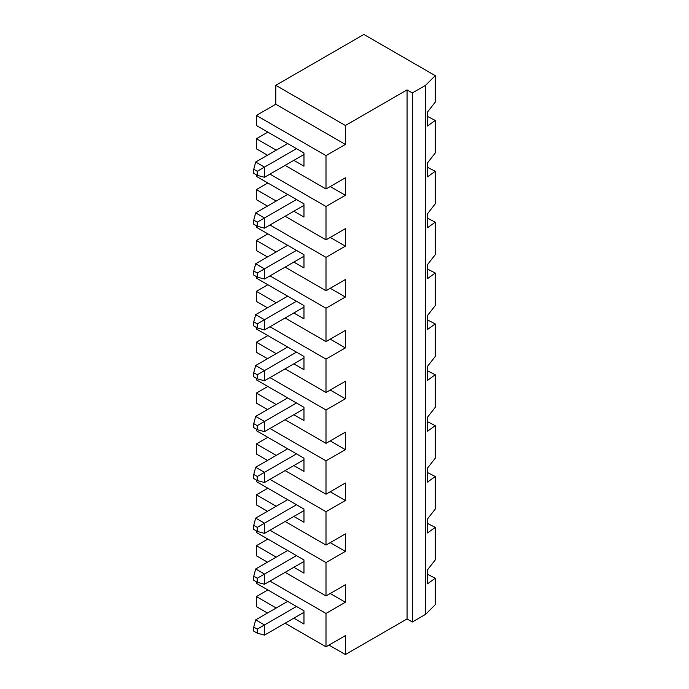 <?xml version="1.0" encoding="UTF-8"?>
<svg xmlns="http://www.w3.org/2000/svg" width="689" height="689" viewBox="0 0 689 689"><rect width="100%" height="100%" fill="white"/><g stroke="black" fill="none" stroke-linecap="round" stroke-linejoin="round"><path stroke-width="1.03" d="M427.516 421.685L435.25 425.638L435.25 458.194L427.516 468.089L427.516 482.093L435.25 476.504L435.25 509.068L427.516 518.955L427.516 532.967L435.25 527.378L435.25 559.933L427.516 569.829L427.516 583.833L435.25 578.243L427.516 574.299M427.516 472.559L435.25 476.504M427.516 523.425L435.25 527.378M427.516 116.467L435.25 120.42L427.516 126.009L427.516 111.997L435.25 102.11L435.25 75.652L425.621 85.281L425.621 614.33L412.341 621.995L407.061 618.946L345.378 654.55L328.989 645.085M427.516 167.341L435.25 171.285L427.516 176.875L427.516 162.871L435.25 152.975L435.25 120.42M427.516 218.206L435.25 222.159L435.25 254.715L427.516 264.61L427.516 278.614L435.25 273.025L435.25 305.589L427.516 315.476L427.516 329.488L435.25 323.899L435.25 356.454L427.516 366.35L427.516 380.354L435.25 374.764L435.25 407.328L427.516 417.215L427.516 431.228L435.25 425.638M427.516 269.08L435.25 273.025M427.516 319.946L435.25 323.899M427.516 370.82L435.25 374.764M435.25 578.243L435.25 604.701L425.621 614.33M425.621 85.281L412.341 92.946L407.061 89.897L345.378 125.501L345.378 144.432L326 155.619L256.394 115.433L275.772 104.246L275.772 85.315L363.887 34.45L435.25 75.652M435.25 171.285L435.25 203.849L427.516 213.736L427.516 227.749L435.25 222.159M293.841 211.222L303.97 217.069L303.97 203.841L256.394 176.375L256.394 174.851M276.22 201.05L256.394 189.604L267.849 182.99M256.394 189.604L256.394 199.672L267.496 206.08M326 155.619L326 188.993L345.378 177.796L345.378 195.297L326 206.493L326 239.858L285.117 216.26M326 206.493L269.959 174.136M276.22 608.008L256.394 596.562L256.394 606.63L267.496 613.038M256.394 596.562L267.849 589.948M256.394 581.809L256.394 583.333L303.97 610.798L303.97 624.027L293.841 618.179M276.22 557.134L256.394 545.688L256.394 555.765L267.496 562.172M256.394 545.688L267.849 539.074M256.394 530.935L256.394 532.459L303.97 559.933L303.97 573.162L293.841 567.305M276.22 506.269L256.394 494.823L256.394 504.891L267.496 511.298M256.394 494.823L267.849 488.208M256.394 480.069L256.394 481.594L303.97 509.059L303.97 522.288L293.841 516.44M276.22 455.395L256.394 443.949L256.394 454.025L267.496 460.433M256.394 443.949L267.849 437.334M256.394 429.195L256.394 430.72L303.97 458.194L303.97 471.422L293.841 465.566M276.22 404.529L256.394 393.083L256.394 403.151L267.496 409.559M256.394 393.083L267.849 386.469M256.394 378.33L256.394 379.854L303.97 407.32L303.97 420.548L293.841 414.7M276.22 353.655L256.394 342.209L256.394 352.286L267.496 358.693M256.394 342.209L267.849 335.595M256.394 327.456L256.394 328.98L303.97 356.454L303.97 369.683L293.841 363.826M276.22 302.79L256.394 291.344L256.394 301.412L267.496 307.819M256.394 291.344L267.849 284.729M256.394 276.59L256.394 278.115L303.97 305.58L303.97 318.809L293.841 312.961M276.22 251.916L256.394 240.47L256.394 250.546L267.496 256.954M256.394 240.47L267.849 233.855M256.394 225.716L256.394 227.249L303.97 254.715L303.97 267.943L293.841 262.087M276.22 150.176L256.394 138.73L256.394 148.807L267.496 155.214M256.394 138.73L267.849 132.116M256.394 115.433L256.394 125.51L303.97 152.975L303.97 166.204L293.841 160.348M330.229 237.421L345.378 246.171L345.378 228.67L326 239.858M345.378 246.171L326 257.359L326 290.732L345.378 279.536L345.378 297.037L326 308.233L326 341.598L345.378 330.41L345.378 347.911L326 359.098L326 392.472L345.378 381.275L345.378 398.776L326 409.972L326 443.337L345.378 432.149L345.378 449.65L326 460.838L326 494.211L285.117 470.604M330.229 491.765L345.378 500.515L345.378 483.015L326 494.211M345.378 500.515L326 511.712L326 545.077L285.117 521.478M330.229 542.639L345.378 551.389L345.378 533.889L326 545.077M345.378 551.389L326 562.577L326 595.951L285.117 572.344M330.229 593.505L345.378 602.255L345.378 584.754L326 595.951M345.378 602.255L326 613.451L326 646.816L285.117 623.218M345.378 654.55L345.378 635.628L326 646.816M407.061 89.897L407.061 618.946M330.229 186.547L345.378 195.297M326 188.993L285.117 165.386M275.772 104.246L345.378 144.432M345.378 125.501L275.772 85.315M326 613.451L269.959 581.094M326 562.577L269.959 530.229M326 511.712L269.959 479.355M326 460.838L269.959 428.489M330.229 440.9L345.378 449.65M326 443.337L285.117 419.739M326 409.972L269.959 377.615M330.229 390.026L345.378 398.776M326 392.472L285.117 368.865M326 359.098L269.959 326.75M330.229 339.16L345.378 347.911M326 341.598L285.117 317.999M326 308.233L269.959 275.876M330.229 288.286L345.378 297.037M326 290.732L285.117 267.125M326 257.359L269.959 225.01M253.75 427.671L257.273 429.703L257.273 425.638L253.75 423.606L253.75 427.671M257.273 425.638L264.49 421.47L264.49 431.641L257.273 429.703M253.75 423.606L255.679 416.38L264.49 421.47L296.477 402.996M255.679 416.38L287.666 397.915M303.97 408.853L264.49 431.641M412.341 92.946L412.341 621.995M253.75 478.545L257.273 480.577L257.273 476.504L253.75 474.471L253.75 478.545M257.273 476.504L264.49 472.335L255.679 467.254L253.75 474.471M296.477 453.87L264.49 472.335L264.49 482.507L257.273 480.577M255.679 467.254L287.666 448.78M303.97 459.718L264.49 482.507M253.75 580.284L257.273 582.317L257.273 578.243L253.75 576.211L253.75 580.284M253.75 631.15L257.273 633.182L257.273 629.117L253.75 627.076L253.75 631.15M257.273 578.243L264.49 574.075L255.679 568.985L253.75 576.211M296.477 555.61L264.49 574.075L264.49 584.246L257.273 582.317M257.273 629.117L264.49 624.949L264.49 635.12L257.273 633.182M253.75 627.076L255.679 619.859L264.49 624.949L296.477 606.475M255.679 568.985L287.666 550.52M303.97 561.457L264.49 584.246M255.679 619.859L287.666 601.394M303.97 612.332L264.49 635.12M253.75 529.41L257.273 531.443L257.273 527.378L253.75 525.337L253.75 529.41M257.273 527.378L264.49 523.209L255.679 518.119L253.75 525.337M296.477 504.736L264.49 523.209L264.49 533.381L257.273 531.443M255.679 518.119L287.666 499.654M303.97 510.592L264.49 533.381M253.75 325.931L257.273 327.964L257.273 323.899L253.75 321.866L253.75 325.931M257.273 323.899L264.49 319.73L255.679 314.64L253.75 321.866M296.477 301.257L264.49 319.73L264.49 329.902L257.273 327.964M255.679 314.64L287.666 296.175M303.97 307.113L264.49 329.902M253.75 376.805L257.273 378.838L257.273 374.764L253.75 372.732L253.75 376.805M257.273 374.764L264.49 370.596L255.679 365.514L253.75 372.732M296.477 352.131L264.49 370.596L264.49 380.767L257.273 378.838M255.679 365.514L287.666 347.041M303.97 357.979L264.49 380.767M253.75 275.066L257.273 277.099L257.273 273.025L253.75 270.992L253.75 275.066M257.273 273.025L264.49 268.856L255.679 263.775L253.75 270.992M296.477 250.391L264.49 268.856L264.49 279.028L257.273 277.099M255.679 263.775L287.666 245.301M303.97 256.239L264.49 279.028M253.75 173.327L257.273 175.359L257.273 171.285L253.75 169.253L253.75 173.327M287.666 143.562L255.679 162.036L264.49 167.117L296.477 148.652M257.273 171.285L264.49 167.117L264.49 177.288L257.273 175.359M303.97 154.5L264.49 177.288M255.679 162.036L253.75 169.253M253.75 224.192L257.273 226.225L257.273 222.159L253.75 220.127L253.75 224.192M257.273 222.159L264.49 217.991L255.679 212.901L253.75 220.127M296.477 199.517L264.49 217.991L264.49 228.162L257.273 226.225M255.679 212.901L287.666 194.436M303.97 205.374L264.49 228.162"/></g></svg>
